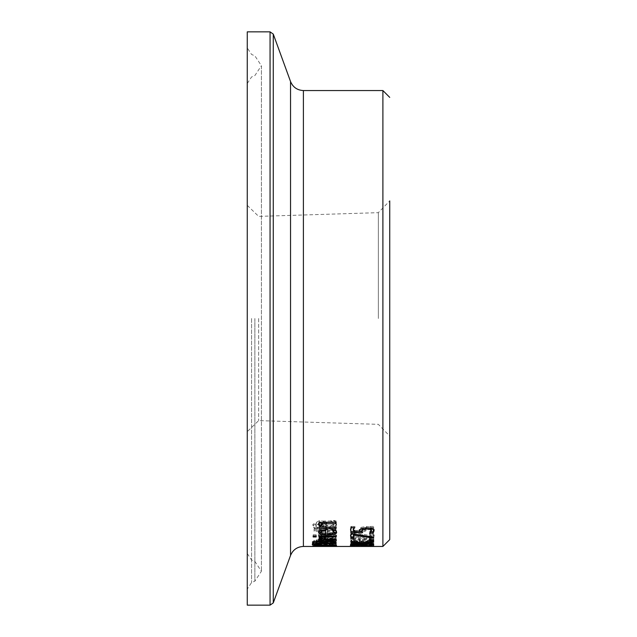 <?xml version="1.0" encoding="UTF-8"?>
<svg xmlns="http://www.w3.org/2000/svg" width="637" height="637" viewBox="0 0 637 637"><rect width="100%" height="100%" fill="white"/><g stroke="black" fill="none" stroke-linecap="round" stroke-linejoin="round"><path stroke-width="0.48" stroke-dasharray="3.19 2.39" d="M350.852 532.691L350.852 526.473L353.527 526.473L353.527 530.382L359.602 530.382L359.475 529.578L360.9 527.42L366.402 526.417L371.889 527.285L374.126 529.57L374.023 530.239M362.047 529.777L362.596 531.481L362.095 531.481M359.602 531.481L353.527 531.481M371.021 531.823L369.603 531.744L371.482 529.546M362.596 532.691L362.596 531.481M350.852 527.715L350.852 526.473M353.527 527.715L353.527 526.473M353.527 531.6L353.527 530.382M359.475 530.804L359.475 529.578M370.822 532.054L370.822 530.836M374.126 530.796L374.126 529.57M336.017 536.227L336.503 535.255L327.657 532.413C320.913 532.827 317.871 533.702 318.524 535.032L320.427 536.521L327.856 537.055L327.856 533.416C332.713 533.75 334.759 534.355 333.987 535.239L331.917 536.967L335.062 536.967L336.017 536.227L336.017 537.413L336.503 535.255M322.218 535.972L320.889 534.984L322.242 533.886L325.658 533.416L325.658 536.258L322.218 535.972L322.218 537.158L320.889 536.179L322.242 535.088L325.658 534.618L325.658 536.258M325.658 534.618L325.658 533.416M322.242 535.088L322.242 533.886M325.658 537.445L322.218 537.158M320.889 536.179L320.889 534.984M336.503 536.45C337.268 534.984 334.321 534.037 327.657 533.623L318.524 536.227L320.427 537.7L327.856 538.233L327.856 534.618C332.817 534.984 334.863 535.59 333.987 536.434L333.987 535.239M327.856 534.618L327.856 533.416M333.987 536.434L333.231 537.477L333.231 536.29M333.231 537.477L331.917 538.106L331.917 536.919M331.917 538.106L331.917 536.967M331.917 538.154L335.062 538.154L335.062 536.967M335.062 538.154L336.017 537.413M327.856 538.233L327.856 537.055M320.427 537.7L320.427 536.521M318.524 536.227L318.524 535.032M336.503 539.666L327.657 537.532C320.722 537.899 317.68 538.56 318.524 539.507L320.427 540.59L327.856 540.972L327.856 538.297C332.602 538.52 334.648 538.974 333.987 539.658L331.917 540.877L335.062 540.909L336.503 539.666L336.503 540.837C336.312 539.515 333.358 538.806 327.657 538.711L318.524 540.67L318.524 539.507M318.524 540.67L320.427 541.753L320.427 540.59M320.427 541.753L327.856 542.135L327.856 540.972M327.856 542.135L327.856 538.297M327.856 539.467C332.785 539.738 334.831 540.192 333.987 540.821L331.917 542.071L335.062 542.071L336.503 540.837M335.062 542.071L335.062 540.909M333.231 541.593L333.231 540.423M333.987 540.821L333.987 539.658M320.889 540.638L322.242 539.818L325.658 539.467L325.658 541.561L322.218 541.354L320.889 540.638L320.889 539.467L322.242 538.647L325.658 538.297L325.658 540.399L322.218 540.192L320.889 539.467M322.218 541.354L322.218 540.192M322.242 539.818L322.242 538.647M325.658 541.561L325.658 540.399M325.658 539.467L325.658 538.297M334.449 526.847L336.519 524.179L334.743 520.54L330.937 520.54L333.899 524.076L330.093 526.369L326.598 525.127L325.563 523.208L323.548 521.369L319.432 520.62L312.91 524.347L314.391 527.348L318.006 527.348L315.538 524.442L316.525 522.834L319.121 522.197L322.664 523.63L323.867 525.772L329.608 527.723L334.449 526.847L334.449 528.081L336.519 525.437L336.519 524.179M336.519 525.437L334.743 521.814L330.937 521.814L333.899 525.334L332.856 527.054L330.093 527.611L326.598 526.377L325.563 524.474L323.548 522.643L319.432 521.902L312.91 525.597L314.391 528.583L314.391 527.348M312.91 525.597L312.91 524.347M314.391 528.583L318.006 528.583L318.006 527.348M318.006 528.583L318.006 527.253M318.006 528.495L315.538 525.692L315.538 524.442M315.538 525.692L319.121 523.471L322.664 524.888L323.867 527.014L329.608 528.957L334.449 528.081M323.548 522.643L323.548 521.369M325.563 524.474L325.563 523.208M333.899 525.334L333.899 524.076M330.937 521.926L330.937 520.652M330.937 521.814L330.937 520.54M334.743 521.814L334.743 520.54M336.113 542.7L312.305 542.7L312.305 543.21L336.113 543.21L336.113 541.546L312.305 541.546L312.305 542.055L336.113 542.055L336.113 541.546M336.113 543.21L336.113 542.055M312.305 542.7L312.305 541.546M312.305 543.21L312.305 542.055M335.962 532.078L336.447 530.908L330.866 528.973L321.39 528.973L321.39 528.184L319.01 528.184L319.01 528.973L314.097 528.973L314.097 530.103L319.01 530.103L319.01 532.078L321.39 532.078L321.39 530.103L332.864 530.263L333.931 531.178L333.382 532.078L335.962 532.078L335.962 533.288L336.447 530.908M336.447 532.126C337.347 531.234 335.492 530.589 330.866 530.199L321.39 530.199L321.39 529.419L319.01 529.419L319.01 530.199L314.097 530.199L314.097 531.33L319.01 531.33L319.01 533.288L321.39 533.288L321.39 532.078M319.01 533.288L319.01 532.078M321.39 533.288L321.39 530.103M321.39 531.33L332.864 531.481L332.864 530.263M332.864 531.481L333.931 532.389L333.931 531.178M333.931 532.389L333.382 533.225L333.382 532.014M333.382 533.225L333.382 532.078M333.382 533.288L335.962 533.288M319.01 531.33L319.01 530.103M314.097 531.33L314.097 530.103M314.097 530.199L314.097 528.973M319.01 530.199L319.01 528.973M319.01 529.419L319.01 528.184M321.39 529.419L321.39 528.184M321.39 530.199L321.39 528.973M315.92 544.149L324.719 543.847L336.591 544.77L315.92 545.161L312.839 544.77L315.92 544.149L315.92 545.288M336.591 545.917L336.591 544.77M312.839 545.917L312.839 544.77M315.92 546.076L315.92 545.161M317.823 544.364L315.458 544.77L317.823 545.065L333.971 544.77L324.719 544.189L317.823 544.364L317.823 545.161M315.458 545.336L315.458 544.77M333.971 545.336L333.971 544.77M320.3 544.754L314.758 544.579L322.147 544.579L320.3 544.754L320.3 545.893L314.758 545.718L322.147 545.726L322.147 544.579M324.289 544.46L334.099 544.643L324.289 544.46L324.289 545.606L329.114 545.376L334.099 545.79L331.495 546.1L331.495 544.961M330.476 545.105L336.113 545.272L332.84 545.033L336.591 544.579L329.855 543.894L312.839 544.587L330.476 545.105L330.476 546.243L336.113 546.411L332.84 546.172L332.84 545.033M320.045 545.519L320.045 544.372M314.758 545.718L314.758 544.579M322.147 545.726L320.3 545.893M334.099 545.79L334.099 544.643M331.495 546.1L324.289 545.606M332.84 546.172L336.591 545.726L329.855 545.041L312.839 545.726L312.839 544.587M314.479 545.328L314.479 544.181M312.839 545.726L323.238 545.837L323.238 544.691M323.198 545.471L323.198 544.324M323.238 545.837L328.78 546.164L328.78 545.025M328.78 546.164L322.187 546.18L322.187 545.041M336.591 545.726L336.591 544.579M322.187 546.18L322.187 545.168M322.187 546.307L330.476 546.243M336.113 546.307L336.113 545.168M336.113 546.411L336.113 545.272M312.305 543.082L312.305 544.229L312.305 543.082L321.167 543.178L312.305 543.536M313.316 543.648L313.316 541.45L314.24 540.248L318.452 539.722L323.445 540.423L329.114 539.475L334.266 540.009L336.113 541.354L336.113 543.648M333.525 542.493L325.101 542.493M322.577 542.493L315.904 542.493M325.698 540.574L325.101 541.991L333.525 541.991L332.57 540.534L329.241 540.184L325.698 540.861M316.493 540.654L315.904 541.991L322.577 541.991L321.812 540.678L318.882 540.415L316.493 540.964M322.577 543.146L322.577 541.991M315.904 543.146L315.904 541.991M333.525 543.146L333.525 541.991M325.101 543.146L325.101 541.991M314.24 541.41L314.24 540.248M313.316 542.605L313.316 541.45M323.333 541.585L323.333 540.423M323.445 541.585L323.445 540.423M336.113 542.517L336.113 541.354M334.266 541.179L334.266 540.009M322.091 536.442L322.091 537.58L322.091 536.394L321.964 536.88L323.978 538.09L336.113 538.09L336.113 538.814L322.696 538.814M321.964 537.58L321.964 536.88M323.978 539.268L323.978 538.09M336.113 539.268L336.113 538.09M336.113 539.985L336.113 538.814M319.097 537.58L319.097 536.394L322.091 536.394M319.01 537.915L319.097 536.394M320.045 537.58L319.01 536.728M319.01 539.268L319.01 538.09L321.558 538.09M319.01 539.985L319.01 538.09M321.558 538.814L319.01 538.814M319.01 534.833L336.113 534.833L336.113 535.717L319.01 535.717L319.01 534.833L319.01 536.028M319.01 536.911L319.01 535.717M336.113 536.028L336.113 534.833M336.113 536.911L336.113 535.717M316.159 535.964L316.159 534.769L316.159 535.773L313.173 535.773L313.173 534.769L316.159 534.769M316.159 536.967L316.159 535.773M313.173 536.967L313.173 535.773M313.173 535.964L313.173 534.769M333.509 529.753L331.917 528.527L335.062 528.527L336.017 529.57L336.4 531.425M318.667 531.664L318.524 531.075L320.427 529.164L327.856 528.392L327.856 532.866C332.729 532.54 334.775 531.863 333.987 530.82M325.658 533.806L321.518 533.257M332.554 533.495L327.856 533.846M320.889 531.131L322.242 532.373L325.658 532.866L325.658 529.522L322.115 529.936M325.658 534.069L325.658 532.866M322.242 533.583L322.242 532.373M327.856 534.069L327.856 532.866M331.917 529.825L331.917 528.591M331.917 529.753L331.917 528.527M335.062 529.753L335.062 528.527M336.503 532.03L336.503 530.812M327.856 529.626L327.856 528.392M320.427 530.39L320.427 529.164M318.524 532.285L318.524 531.075M373.648 527.675L370.416 527.675L364.929 529.976L356.8 531.736L353.933 531.306L353.009 530.207L354.984 527.882L351.735 527.882L350.366 530.303L356.632 532.882L361.195 532.452L371.005 528.893L371.005 533.217L373.648 533.217L373.648 526.433L370.416 526.433L364.929 528.742L356.8 530.51L353.933 530.08L353.009 528.981L354.984 526.64L351.735 526.64L350.366 529.068L356.632 531.664L361.195 531.234L371.005 527.659L371.005 532.006L373.648 532.006L373.648 526.433M373.648 533.217L373.648 532.006M370.416 527.675L370.416 526.433M353.009 530.207L353.009 528.981M353.734 528.893L353.734 527.659M354.984 527.954L354.984 526.711M371.005 533.217L371.005 532.006M371.005 528.893L371.005 527.659M365.089 531.306L365.089 530.08M361.195 532.452L361.195 531.234M350.366 530.303L350.366 529.068M351.735 527.882L351.735 526.64M354.984 527.882L354.984 526.64M318.667 524.163L319.248 522.181L322.354 521.09L336.113 520.931L336.113 522.205L336.113 520.931M319.01 528.415L319.01 525.923L320.913 525.923M336.113 525.923L336.113 527.173L336.113 525.923L323.333 525.923L321.263 523.909M336.113 528.415L336.113 527.173M319.01 527.173L319.01 525.923M318.524 524.808L318.524 523.55M323.333 527.173L323.333 525.923M336.113 523.63L336.113 522.364M371.801 542.429L373.648 541.076L373.648 539.531L350.852 539.531L350.852 540.964L351.775 542.222L355.987 542.668L360.972 542.055L366.641 542.867L371.801 542.429L371.801 541.267L373.648 539.913L373.648 538.353L350.852 538.353L350.852 539.802L351.775 541.06L355.987 541.514L360.972 540.893L366.641 541.705L371.801 541.267M373.648 541.076L373.648 539.913M373.648 539.531L373.648 538.353M350.852 539.531L350.852 538.353M350.852 540.964L350.852 539.802M360.972 542.055L360.972 540.893M360.861 542.055L360.861 540.893M351.775 542.222L351.775 541.06M362.636 541.06L362.636 540.272L371.06 540.272L370.097 541.952L366.777 542.278L363.225 541.912L362.636 541.06L362.636 539.101L371.06 539.101L370.097 540.789L366.777 541.116L363.225 540.749L362.636 539.897M363.225 541.912L363.225 540.749M362.636 540.272L362.636 539.101M371.06 540.272L371.06 539.101M370.097 541.952L370.097 540.789M371.06 540.845L371.06 539.674M353.439 540.94L353.439 540.272L360.104 540.272L359.348 541.808L356.409 542.063L354.029 541.832L353.439 539.101L360.104 539.101L359.348 540.646L354.029 540.67L353.439 539.778M354.029 541.832L354.029 540.67M353.439 540.272L353.439 539.101M360.104 540.272L360.104 539.101M360.104 541.06L360.104 539.897M353.71 535.924L353.009 535.088L355.008 533.225L351.775 533.225L350.366 535.16L351.664 536.585L355.876 537.158L361.195 535.956L362.676 536.84L366.888 537.278L372.016 536.72L374.126 535.048L372.725 533.01L369.492 533.01L371.482 534.992L370.208 536.043L363.353 536.012L362.541 534.554L360.009 534.554L356.187 536.282L353.71 535.924L353.71 537.118L353.009 535.088M353.009 536.274L355.008 534.427L351.775 534.427L350.366 536.354L351.664 537.771L355.876 538.345L361.195 537.142L362.676 538.026L366.888 538.464L372.016 537.907L374.126 536.243L372.725 534.22L372.725 533.01M374.126 536.243L374.126 535.048M372.725 534.22L369.492 534.22L369.492 533.01M369.492 534.22L369.492 533.089M369.492 534.292L371.482 536.187L371.482 534.992M371.482 536.187L370.208 537.23L370.208 536.043M370.208 537.23L363.353 537.198L362.541 536.155L362.541 534.961M362.541 536.155L362.541 534.554M362.541 535.749L360.009 535.749L360.009 534.554M360.009 535.749L360.009 534.873M360.009 536.075L356.187 537.469L353.71 537.118M362.676 538.026L362.676 536.84M361.195 537.142L361.195 535.956M360.972 537.142L360.972 535.956M351.664 537.771L351.664 536.585M350.366 536.354L350.366 535.16M351.775 534.427L351.775 533.225M355.008 534.427L355.008 533.225M355.008 534.491L355.008 533.288M353.734 535.239L353.734 534.045M357.723 545.312L373.648 545.089L350.852 544.93L357.723 545.312L357.723 546.45M361.975 546.45L365.144 546.331L365.144 545.184M365.144 546.331L365.144 545.089M365.144 546.227L373.648 546.227L373.648 545.089M373.648 546.227L350.852 546.076L353.591 546.45M350.852 546.331L350.852 545.192M350.852 546.076L350.852 544.93M373.648 546.076L373.648 544.93M353.471 546.323L362.564 546.227L354.339 546.427L353.471 546.323L353.471 545.089L362.564 545.089L353.471 545.184M353.471 546.227L353.471 545.089M362.564 546.227L362.564 545.089M361.195 546.427L361.195 545.288M362.564 546.315L362.564 545.168M350.852 544.619L373.648 544.619L354.013 544.364L367.366 543.735L354.013 542.684L373.648 542.684L373.648 542.23L350.852 542.23L350.852 542.883L363.544 543.648L350.852 544.253L350.852 545.766L373.648 545.766L373.648 544.619M373.648 545.766L354.013 545.503L367.366 544.882L354.013 543.839L373.648 543.839L373.648 542.23M373.648 543.839L373.648 542.684M373.648 543.385L350.852 543.385L350.852 542.23M350.852 543.385L350.852 542.883M350.852 544.03L363.544 544.794L363.544 543.648M363.544 544.794L350.852 545.391L350.852 544.253M354.013 543.839L354.013 542.684M367.366 544.659L367.366 543.512M367.366 544.882L367.366 543.735M354.013 545.503L354.013 544.364M373.648 545.503L373.648 544.364M365.057 545.288L365.057 546.14L365.057 545.001L362.286 545.288L365.057 545.001M371.005 544.818L356.8 543.942L353.009 544.34L354.984 544.786L350.366 544.317L356.632 543.576L371.005 544.611L371.005 543.457L373.648 543.457L373.648 545.965M354.984 545.917L354.984 544.778L354.984 545.917M350.366 545.463L350.366 544.317M361.195 544.866L361.195 543.719M365.089 545.208L365.089 544.062M371.005 545.758L371.005 543.457M373.648 544.603L373.648 543.457M353.734 545.758L353.734 544.611M353.009 544.842L353.009 544.34M370.416 545.71L370.416 544.818M362.079 542.684L362.079 541.522L373.648 540.08L373.648 540.813L364.555 541.864L373.648 542.788L373.648 543.257L362.23 542.151L350.852 543.226L350.852 542.724L359.77 541.824L350.852 540.773L350.852 540.08L362.079 541.522M373.648 541.251L373.648 540.08M373.648 541.976L373.648 540.813M350.852 541.251L350.852 540.08M364.555 542.398L364.555 541.864M350.852 541.936L350.852 540.773M373.648 543.257L373.648 542.788M359.77 542.406L359.77 541.824M350.852 543.226L350.852 542.724M362.23 542.66L362.23 542.151M369.285 538.512L373.648 538.512L373.648 539.396L369.285 539.396L369.285 538.512L369.285 539.69M369.285 540.566L369.285 539.396M373.648 539.69L373.648 538.512M373.648 540.566L373.648 539.396M354.268 534.101L354.268 532.89L373.648 536.043L373.648 536.983L353.527 533.806L353.527 538.536M373.648 537.238L373.648 536.043M373.648 538.161L373.648 536.983M350.852 534.101L350.852 532.89L354.268 532.89M350.852 538.536L350.852 532.89M258.654 318.5L258.654 420.611L258.654 318.5M247.267 318.5L247.267 47.934L247.267 318.5M378.346 318.5L378.346 212.662L378.346 318.5M389.733 318.5L389.733 200.91L389.733 318.5M247.267 205.345L258.654 216.389L378.346 212.662L389.733 200.91L389.733 436.09L378.346 424.338L258.654 420.611L247.267 431.655M247.267 605.15L247.267 31.85M360.9 528.662L360.9 527.42M366.402 527.659L366.402 526.417M371.889 528.519L371.889 527.285M326.287 538.233L326.287 537.055M327.657 533.623L327.657 532.413M327.657 538.711L327.657 537.532M326.287 542.135L326.287 540.972M336.017 541.538L336.017 540.375M319.121 523.471L319.121 522.197M322.664 524.888L322.664 523.63M323.867 527.014L323.867 525.772M329.608 528.957L329.608 527.723M319.432 521.902L319.432 520.62M326.598 526.377L326.598 525.127M330.093 527.611L330.093 526.369M329.536 531.33L329.536 530.103M330.866 530.199L330.866 528.973M333.493 545.288L333.493 544.149M333.493 546.076L333.493 545.161M317.823 546.204L317.823 545.065M317.974 545.463L317.974 544.324M317.863 545.933L317.863 544.794M329.114 545.376L329.114 544.229M325.881 545.463L325.881 544.317M317.568 546.116L317.568 544.977M318.118 545.168L318.118 544.022M320.674 546.068L320.674 544.922M325.658 545.184L325.658 544.038M329.855 545.041L329.855 543.894M323.66 546.307L323.66 545.168M321.812 541.163L321.812 540.678M318.882 540.893L318.882 540.415M329.241 540.646L329.241 540.184M318.452 540.893L318.452 539.722M329.114 540.646L329.114 539.475M336.017 530.788L336.017 529.57M326.287 529.626L326.287 528.392M364.929 529.976L364.929 528.742M356.8 531.736L356.8 530.51M353.933 531.306L353.933 530.08M356.632 532.882L356.632 531.664M325.013 522.205L325.013 520.931M366.641 542.867L366.641 541.705M355.987 542.668L355.987 541.514M366.777 542.278L366.777 541.116M356.409 542.063L356.409 540.901M359.348 541.808L359.348 540.646M366.665 537.596L366.665 536.41M363.353 537.198L363.353 536.012M356.187 537.469L356.187 536.282M372.016 537.907L372.016 536.72M366.888 538.464L366.888 537.278M355.876 538.345L355.876 537.158M362.779 546.45L362.779 545.312M352.269 546.45L352.269 545.312M354.339 546.427L354.339 545.288M357.811 546.442L357.811 545.304M356.632 544.723L356.632 543.576M353.933 544.786L353.933 544.062M356.8 544.723L356.8 543.942M364.929 545.192L364.929 544.388M303.395 90.55L303.395 546.45M382.893 546.45L382.893 90.55M290.544 555.448L290.544 81.552M273.273 34.103L273.273 602.897M270.056 605.15L270.056 31.85M251.567 318.5L251.567 582.56L251.567 318.5M254.872 318.5L254.872 581.159L254.872 318.5M353.591 545.312L361.975 545.312M247.267 553.529L251.567 560.034L254.872 561.436L261.401 571.301L254.872 581.159L251.567 582.56L247.267 589.066M247.267 83.471L251.567 76.966L254.872 75.564L261.401 65.699L261.401 571.301L261.401 65.699L254.872 55.841L251.567 54.44L247.267 47.934"/><path stroke-width="0.96" d="M359.602 531.6L359.475 530.804L360.9 528.662L366.402 527.659L371.889 528.519L374.126 530.796L372.836 533.034L369.603 533.034L371.482 530.772L370.097 529.458L366.386 528.973L363.098 529.506L362.047 530.995L362.596 532.691L350.852 532.691L350.852 527.715L353.527 527.715L353.527 531.6L359.602 531.6L359.475 529.578M362.095 531.481L359.602 531.481M353.527 531.481L350.852 531.481M371.482 530.772L371.482 529.546L370.097 528.224L366.386 527.739L363.098 528.28L362.047 529.777L362.047 530.995M374.126 529.57L372.836 531.823L371.021 531.823M363.098 529.506L363.098 528.28M370.097 529.458L370.097 528.224M372.836 533.034L372.836 531.823M315.92 546.299L312.839 545.917L315.92 545.288L324.719 545.001L336.591 545.917L315.92 546.076M315.458 545.917L333.971 545.917L324.719 545.336L315.458 545.917L315.458 545.336M333.971 545.917L333.971 545.336M312.305 544.683L312.305 544.229L321.167 544.324L312.305 544.683L312.305 544.229M336.113 542.493L333.525 542.493M325.101 542.493L322.577 542.493M315.904 542.493L313.324 542.493M325.698 540.574L325.101 541.37L325.101 543.146L333.525 543.146L332.57 540.853M333.525 542.708L333.358 540.972M316.493 540.654L315.904 543.146L322.577 543.146L321.812 541.84L316.493 541.824L316.493 540.964M322.577 542.525L322.569 541.331M316.493 541.824L315.904 542.628M332.57 541.697L325.698 541.737L325.698 540.861M325.698 541.737L325.101 542.525M313.316 542.605L314.24 541.41L318.452 540.893L323.445 541.585L329.114 540.646L334.266 541.179L336.113 542.517L336.113 543.648L313.316 543.648L313.316 542.605M322.091 537.58L319.097 537.58L321.558 539.268L321.558 538.09L320.045 537.58M322.091 537.62L321.964 538.066L321.964 537.58M321.964 538.066L323.978 539.268L336.113 539.268L336.113 539.985L319.01 539.985L319.01 539.268L321.558 539.268M322.696 538.814L321.558 538.814M319.01 536.911L319.01 536.028L336.113 536.028L336.113 536.911L319.01 536.911M316.159 535.964L316.159 536.967L313.173 536.967L313.173 535.964L316.159 535.964M333.987 532.038L331.917 529.753L335.062 529.753L336.503 532.03C337.355 533.671 334.409 534.682 327.657 535.048C322.083 535.048 319.041 534.125 318.524 532.285L320.427 530.39L327.856 529.626L327.856 534.069L330.754 533.91L333.852 532.58L333.987 530.82L333.231 529.474M327.856 533.846L325.658 533.806M321.518 533.257L318.667 531.664M336.4 531.425L335.619 532.405L332.554 533.495M325.658 530.748L322.218 531.131L322.218 529.92L320.889 531.131L320.889 532.349L322.242 533.583L325.658 534.069L325.658 529.634M322.218 531.131L320.889 532.349M333.231 530.701L333.231 529.753M320.913 527.173L318.524 524.808C317.935 523.447 320.093 522.579 325.013 522.205L336.113 522.205L336.113 523.63L322.537 523.901L321.263 525.167L323.333 527.173L336.113 527.173L319.01 527.173L320.913 527.173L320.913 525.923L318.524 523.55M336.113 522.205L322.537 522.635L321.263 523.909L321.263 525.167M336.113 527.173L336.113 528.415L319.01 528.415L319.01 527.173M303.395 546.45L303.395 90.55C297.224 90.239 292.94 87.237 290.544 81.552L290.544 555.448C292.94 549.763 297.224 546.761 303.395 546.45L382.893 546.45L389.733 539.611L389.733 200.91M365.057 546.14L362.286 546.14M365.057 546.427L362.286 546.427M354.984 545.933L350.366 545.463L356.632 544.723L371.005 545.758L371.005 544.603L373.648 544.603L373.648 545.965L370.416 545.71M373.648 544.818L371.005 544.818M351.735 545.933L351.735 544.977M370.416 545.965L356.8 545.089L353.009 545.479L354.984 545.917M353.009 545.479L353.009 544.842M364.555 543.019L373.648 543.942L373.648 544.404L362.23 543.305L350.852 544.372L350.852 543.879L359.77 542.987L350.852 541.936L350.852 541.251L362.079 542.684L373.648 541.251L373.648 541.976L364.555 543.019L364.555 542.398M359.77 542.987L359.77 542.406M373.648 544.404L373.648 543.942M362.23 543.305L362.23 542.66M350.852 544.372L350.852 543.879M369.285 540.566L369.285 539.69L373.648 539.69L373.648 540.566L369.285 540.566M353.527 535L353.527 538.536L350.852 538.536L350.852 534.101L354.268 534.101L373.648 537.238L373.648 538.161L353.527 535L353.527 534.101M353.527 537.349L350.852 537.349M389.733 436.09L389.733 539.611M270.056 605.15L270.056 31.85L247.267 31.85L247.267 605.15L270.056 605.15L273.273 602.897L273.273 34.103L290.544 81.552M366.386 528.973L366.386 527.739M321.812 541.84L321.812 541.163M318.882 541.577L318.882 540.893M329.241 541.354L329.241 540.646M327.657 535.048L327.657 533.846M322.537 523.901L322.537 522.635M326.359 523.63L326.359 522.364M353.933 545.208L353.933 544.786M303.395 90.55L382.893 90.55L382.893 546.45M382.893 90.55L389.733 97.389M290.544 555.448L273.273 602.897M270.056 31.85L273.273 34.103"/></g></svg>
